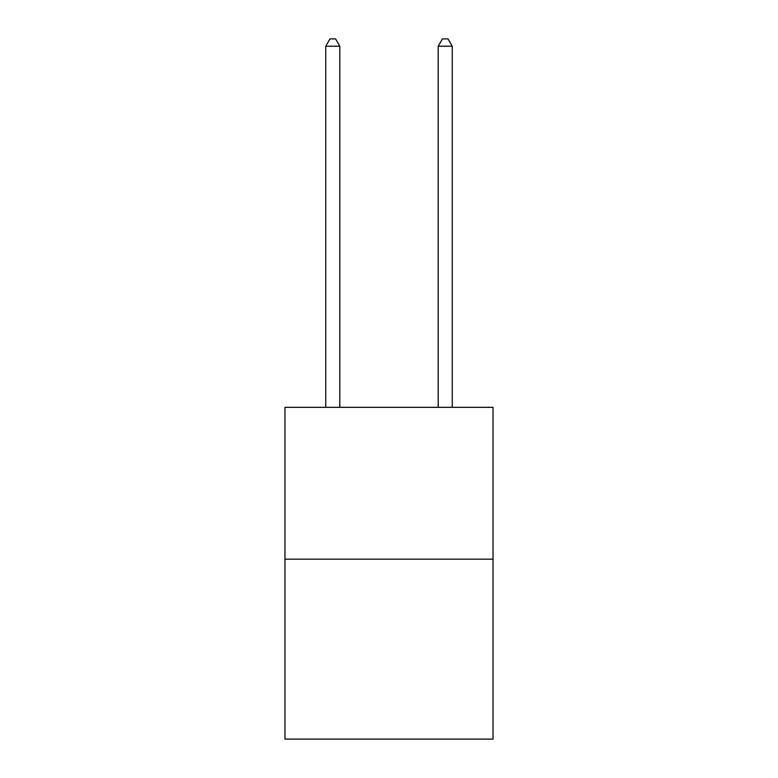 <?xml version="1.0" encoding="UTF-8"?>
<svg xmlns="http://www.w3.org/2000/svg" width="778" height="778" viewBox="0 0 778 778"><rect width="100%" height="100%" fill="white"/><g stroke="black" fill="none" stroke-linecap="round" stroke-linejoin="round"><path stroke-width="1.17" d="M493.028 559.158L493.028 407.332L284.972 407.332L284.972 739.1L493.028 739.1L493.028 559.158L284.972 559.158M339.801 407.332L339.801 46.213L325.739 46.213L325.739 407.332M325.739 46.213L329.96 38.9L335.581 38.9L339.801 46.213M452.261 407.332L452.261 46.213L438.199 46.213L438.199 407.332M438.199 46.213L442.419 38.9L448.04 38.9L452.261 46.213"/></g></svg>
